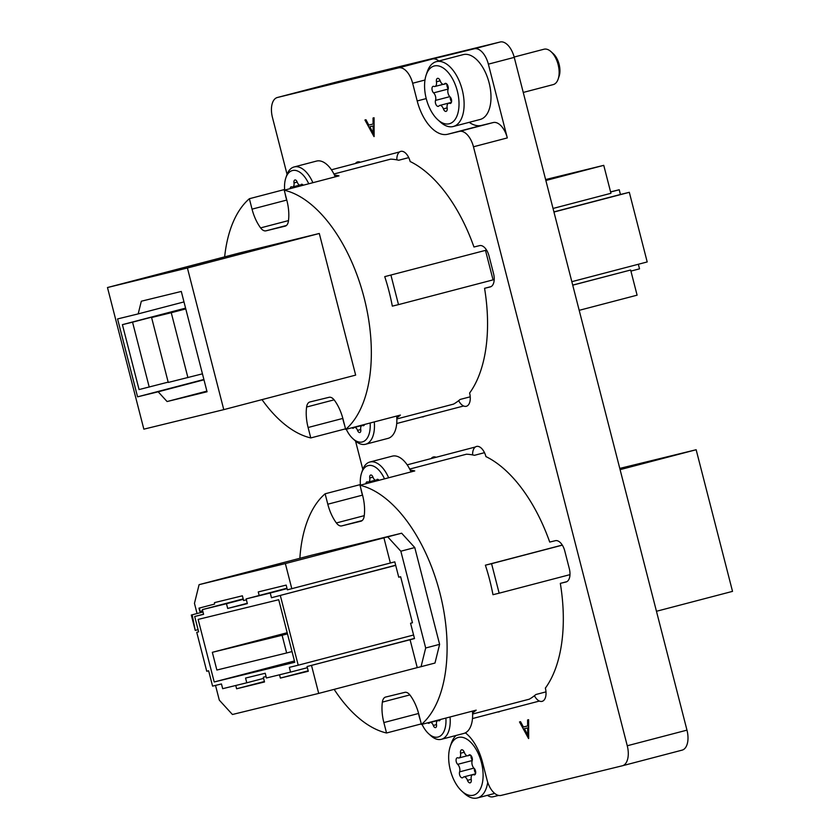 <?xml version="1.0" encoding="UTF-8"?>
<svg xmlns="http://www.w3.org/2000/svg" width="840" height="840" viewBox="0 0 840 840"><rect width="100%" height="100%" fill="white"/><g stroke="black" fill="none" stroke-linecap="round" stroke-linejoin="round"><path stroke-width="1.26" d="M421.869 416.923A12.191 6.531 -104.7 0 0 423.14 416.84A12.191 6.531 -104.7 0 0 423.192 416.829A12.191 6.531 -104.7 0 0 424.399 416.262M469.707 392.921L469.613 393.046A130.998 70.192 -104.7 0 0 484.565 288.309L490.235 286.923A12.191 6.531 -104.7 0 0 490.287 286.913A12.191 6.531 -104.7 0 0 493.542 273.578L488.995 255.875A12.191 6.531 -104.7 0 0 479.63 245.616L473.959 247.002A130.998 70.192 -104.7 0 0 410.172 161.522L410.193 161.616A12.191 6.531 -104.7 0 0 400.764 151.379A12.191 6.531 -104.7 0 0 396.827 159.841M458.651 400.659A12.191 6.531 -104.7 0 0 466.274 406.298A12.191 6.531 -104.7 0 0 466.337 406.287A12.191 6.531 -104.7 0 0 469.592 392.952M497.627 711.995A12.191 6.531 -104.7 0 0 498.897 711.911A12.191 6.531 -104.7 0 0 498.96 711.9A12.191 6.531 -104.7 0 0 500.157 711.323M545.465 687.981L545.38 688.118A130.998 70.192 -104.7 0 0 560.322 583.38L565.992 581.994A12.191 6.531 -104.7 0 0 566.045 581.984A12.191 6.531 -104.7 0 0 569.31 568.638L564.764 550.935A12.191 6.531 -104.7 0 0 555.387 540.687L549.717 542.073A130.998 70.192 -104.7 0 0 485.93 456.582L485.951 456.687A12.191 6.531 -104.7 0 0 476.522 446.45A12.191 6.531 -104.7 0 0 472.584 454.913M534.418 695.73A12.191 6.531 -104.7 0 0 542.042 701.369A12.191 6.531 -104.7 0 0 542.094 701.358A12.191 6.531 -104.7 0 0 545.349 688.013M469.203 122.336A39.606 21.221 -104.7 0 0 481.509 125.412L493.248 122.546A18.28 9.796 75.3 0 1 507.308 137.917L473.466 146.779L627.26 745.763A18.28 9.796 -104.7 0 1 622.367 765.775A18.28 9.796 -104.7 0 1 622.283 765.797L501.123 795.407A18.28 9.796 -104.7 0 1 487.064 780.034L482.517 762.332A39.606 21.221 -104.7 0 0 465.381 732.827M487.389 795.333A18.28 9.796 -104.7 0 0 493.101 796.782L498.624 795.438M507.308 137.917L488.366 64.155A18.28 9.796 -104.7 0 0 474.306 48.773L500.178 42A18.28 9.796 75.3 0 1 514.248 57.383L686.973 730.139A18.28 9.796 75.3 0 1 682.091 750.141A18.28 9.796 75.3 0 1 682.006 750.162L622.45 765.755M336.987 81.889A18.28 9.796 75.3 0 1 337.071 81.868A18.28 9.796 75.3 0 1 337.155 81.848L277.431 97.482A18.28 9.796 -104.7 0 0 277.347 97.503A18.28 9.796 -104.7 0 0 272.465 117.505L287.049 174.321M500.178 42L337.155 81.848M424.988 80.02L412.65 83.244A18.28 9.796 -104.7 0 0 398.591 67.861L277.431 97.482M474.306 48.773L432.432 59.01A18.28 9.796 75.3 0 1 438.869 60.995M436.107 457.275A12.191 6.531 -104.7 0 0 433.388 456.992A12.191 6.531 -104.7 0 0 431.161 458.577M360.35 162.215A12.191 6.531 -104.7 0 0 357.63 161.921A12.191 6.531 -104.7 0 0 355.404 163.506M473.466 146.779A18.28 9.796 -104.7 0 0 459.396 131.397L493.248 122.546M412.65 83.244L417.197 100.947A39.606 21.221 -104.7 0 0 447.668 134.264L459.396 131.397M362.817 469.392L355.541 441.053M566.811 581.679L560.322 583.38M491.054 286.619L484.565 288.309M374.126 136.563L374.073 117.758L373.044 118.01L373.086 124.037L368.781 125.087L365.978 119.742L364.938 119.994L374 136.595L374.073 117.758M373.968 117.789L373.044 118.01M373.086 124.026L368.876 125.066M368.781 125.087L365.978 119.742M365.873 119.763L364.938 119.994M369.705 126.788L373.107 125.958L373.17 133.13L369.705 126.788M373.159 132.919L369.81 126.767M528.675 738.507L528.623 719.702L527.594 719.953L527.646 725.97L523.425 726.999L520.527 721.675L519.498 721.938L528.549 738.538L528.623 719.702M528.518 719.723L527.594 719.953M527.646 725.97L523.425 726.999M523.331 727.03L520.527 721.675M520.422 721.707L519.498 721.938M524.255 728.731L527.656 727.902L527.72 735.074L524.255 728.731M527.72 734.864L524.36 728.7M279.531 674.783L280.381 678.079L308.291 671.265L307.072 666.54L414.498 638.578L410.56 623.238L412.451 622.734L400.638 576.734L398.738 577.206L394.8 561.855L287.375 589.827L286.167 585.102L258.258 591.927L259.172 595.497M410.56 623.238L412.461 622.766M291.816 588.735L285.358 563.577L401.646 533.211L414.771 547.565L439.614 644.343L434.983 663.044L421.05 666.687L425.681 647.997L439.614 644.343M387.713 536.855L400.838 551.208L414.771 547.565M400.838 551.208L425.681 647.997M191.299 615.048L202.986 611.993L191.299 615.048L195.237 630.399L198.083 629.654M192.171 614.838L195.237 630.399M246.383 599.844L243.611 600.516L242.393 595.801L214.484 602.626L214.567 604.086L198.965 608.16L199.826 611.478L202.661 610.743M199.637 608.002L199.826 611.478M280.381 678.079L308.175 670.813M266.06 676.515L263.309 677.24L266.081 676.568M263.309 677.24L264.516 681.965L236.607 688.779L264.401 681.502M235.767 685.482L236.607 688.779M307.072 666.54L414.467 638.432M214.21 681.975L294.767 662.277L278.712 599.728L198.146 619.416L214.21 681.975L294.431 660.975M280.34 595.571L298.211 665.207L289.338 667.37L290.546 672.095L266.438 677.985L265.23 673.26L245.564 678.069L246.782 682.794L222.673 688.685L221.456 683.96L212.583 686.133L208.635 670.793L206.734 671.255L196.739 632.31L198.639 631.837L194.702 616.497L203.584 614.324L202.367 609.609L226.475 603.719L227.682 608.433L247.349 603.624L246.141 598.909L270.239 593.019L271.457 597.734L395.703 565.373M298.211 665.207L413.584 635.009M271.457 597.734L395.661 565.226M270.239 593.019L287.07 588.609M246.141 598.909L286.965 588.221M227.682 608.433L247.265 603.309M226.475 603.719L243.296 599.308M202.367 609.609L243.201 598.92M194.702 616.497L203.542 614.187M196.739 632.31L198.629 631.806M246.782 682.794L263.603 678.384M290.546 672.095L307.377 667.695M212.331 652.323L282.104 635.271L286.65 652.974L216.867 670.037L212.331 652.323L287.185 632.73M286.65 652.974L292.016 651.567M282.104 635.271L287.469 633.864M285.358 563.577L199.091 584.661L194.46 603.361L197.075 613.547M215.523 685.419L219.303 700.14L232.428 714.494L318.696 693.409L311.514 665.458M214.567 604.086L198.965 608.16M499.149 593.187L492.965 594.699A127.953 68.565 -104.7 0 0 485.384 565.194L491.568 563.682L499.149 593.187L569.982 574.644M491.568 563.682L562.338 545.15M485.384 565.194L562.286 545.066M472.605 714.021L529.337 699.174A127.953 68.565 -104.7 0 0 535.899 694.512L545.99 691.866M472.563 712.94A127.953 68.565 -104.7 0 0 476.175 710.147L421.428 724.469A127.953 68.565 -104.7 0 0 439.877 592.851A127.953 68.565 -104.7 0 0 360.014 485.268L362.691 495.695A33.516 17.955 75.3 0 1 364.182 516.159A10.437 5.597 75.3 0 1 360.927 521.21A10.437 5.597 75.3 0 1 360.875 521.22L341.733 525.903A10.437 5.597 75.3 0 1 336.368 522.952A33.516 17.955 75.3 0 1 327.8 504.221L325.122 493.794A127.953 68.565 -104.7 0 0 299.859 558.296M360.014 485.268L414.75 470.935A127.953 68.565 -104.7 0 0 410.225 470.127M409.689 469.067L466.442 454.209A127.953 68.565 -104.7 0 1 474.474 455.301L484.502 452.676M334.142 689.367A127.953 68.565 -104.7 0 0 386.536 732.995L383.859 722.568A33.516 17.955 75.3 0 1 382.368 702.103A10.437 5.597 75.3 0 1 385.623 697.053A10.437 5.597 75.3 0 1 385.675 697.043L404.817 692.36A10.437 5.597 75.3 0 1 410.183 695.31A33.516 17.955 75.3 0 1 418.751 714.042L421.428 724.469M386.536 732.995L421.281 723.901M325.122 493.794L360.392 484.565M199.091 584.661L311.567 555.23L401.646 533.211M410.056 639.66L417.239 667.622L318.696 693.409M417.239 667.622L421.05 666.687M383.901 537.789L390.358 562.947M619.773 468.405L696.15 449.736L620.099 469.644M696.15 449.736L732.522 591.371L656.46 611.279M579.191 310.328L637.098 295.176L630.641 270.018L572.712 285.096M630.641 270.018L572.733 285.169M553.035 208.457L610.942 193.294L603.76 165.344L545.611 179.55M553.949 212.037L629.317 192.308L647.199 261.944L571.83 281.673M638.348 264.264L639.524 268.842L630.913 271.089M629.317 192.308L620.434 194.481L619.227 189.756L610.606 192.014M619.227 189.756L610.575 191.877M620.434 194.481L553.917 211.89M398.496 304.626L493.059 279.877L485.489 250.373L384.741 276.633A127.953 68.565 75.3 0 1 392.322 306.138L398.496 304.626L390.925 275.121M262.007 399.63A127.953 68.565 -104.7 0 0 310.779 437.934L308.102 427.507A33.516 17.955 75.3 0 1 306.611 407.032A10.437 5.597 75.3 0 1 309.866 401.982A10.437 5.597 75.3 0 1 309.907 401.971L329.06 397.299A10.437 5.597 75.3 0 1 334.415 400.239A33.516 17.955 75.3 0 1 342.993 418.971L345.671 429.408L400.407 415.076A127.953 68.565 75.3 0 1 396.806 417.869M345.671 429.408A127.953 68.565 -104.7 0 0 364.119 297.78A127.953 68.565 -104.7 0 0 284.245 190.197L286.923 200.624A33.516 17.955 75.3 0 1 288.425 221.088A10.437 5.597 75.3 0 1 285.169 226.139A10.437 5.597 75.3 0 1 285.117 226.16L265.965 230.832A10.437 5.597 75.3 0 1 260.61 227.892A33.516 17.955 75.3 0 1 252.042 209.15L249.365 198.723L284.623 189.494M310.779 437.934L345.524 428.841M485.489 250.373L384.741 276.633M408.744 157.616L398.717 160.241A127.953 68.565 75.3 0 0 390.684 159.138L333.931 173.996M470.221 396.806L460.131 399.441A127.953 68.565 75.3 0 1 453.579 404.103L396.848 418.95M319.294 233.478L239.369 253.019L107.478 287.532L143.85 429.167L223.776 409.637L355.656 375.113L319.294 233.478L187.415 268.002L107.478 287.532M249.365 198.723A127.953 68.565 -104.7 0 0 224.648 256.872M284.245 190.197L338.993 175.865A127.953 68.565 75.3 0 0 334.457 175.056M545.853 180.495L603.76 165.344M167.087 401.541L158.183 391.797L137.571 396.837L117.569 318.938L138.18 313.897L141.33 301.214L181.293 291.449L207.049 391.766L167.087 401.541L206.892 391.125M158.183 391.797L203.984 379.806M137.571 396.837L203.9 379.47M138.18 313.897L183.981 301.917M223.776 409.637L187.415 268.002M202.451 373.832L168.252 382.442L151.589 317.52L185.703 308.595M187.918 377.632L171.255 312.711L185.777 308.91M171.255 312.711L151.589 317.52M168.178 382.127L139.072 389.571L122.409 324.649L185.577 308.123M149.226 387.093L132.552 322.171L185.619 308.28M132.552 322.171L122.409 324.649M473.308 795.239A29.852 16.002 -104.7 0 0 481.425 762.521A29.852 16.002 -104.7 0 0 458.462 737.404A29.852 16.002 -104.7 0 0 450.219 746.571A29.852 16.002 -104.7 0 0 461.906 791.217A29.852 16.002 -104.7 0 0 473.308 795.239M464.993 733.016A33.516 17.955 75.3 0 1 465.864 733.215M487.736 782.292A33.516 17.955 75.3 0 1 477.362 797.958A33.516 17.955 75.3 0 1 477.204 798A33.516 17.955 75.3 0 1 464.405 793.485L461.906 791.217M462.409 777.829A3.644 1.953 -104.7 0 0 462.431 777.819A3.644 1.953 -104.7 0 0 463.029 777.431A4.998 2.677 75.3 0 1 463.858 776.885A4.998 2.677 75.3 0 1 467.492 780.328A3.644 1.953 -104.7 0 0 470.127 782.849A3.644 1.953 -104.7 0 0 470.148 782.849A3.644 1.953 -104.7 0 0 471.24 779.415A4.998 2.677 75.3 0 1 472.731 774.711A4.998 2.677 75.3 0 1 473.771 774.806A3.644 1.953 -104.7 0 0 474.506 774.869A3.644 1.953 -104.7 0 0 474.527 774.869A3.644 1.953 -104.7 0 0 475.692 772.065A3.644 1.953 -104.7 0 0 474.096 768.317A4.998 2.677 75.3 0 1 472.164 760.799A3.644 1.953 -104.7 0 0 471.744 756.714A3.644 1.953 -104.7 0 0 469.35 754.824A3.644 1.953 -104.7 0 0 468.741 755.223A4.998 2.677 75.3 0 1 467.922 755.759A4.998 2.677 75.3 0 1 467.891 755.769A4.998 2.677 75.3 0 1 464.279 752.315A3.644 1.953 -104.7 0 0 461.622 749.805A3.644 1.953 -104.7 0 0 460.541 753.228A4.998 2.677 75.3 0 1 459.039 757.932A4.998 2.677 75.3 0 1 459.018 757.943A4.998 2.677 75.3 0 1 458 757.848A3.644 1.953 -104.7 0 0 457.244 757.785A3.644 1.953 -104.7 0 0 456.078 760.578A3.644 1.953 -104.7 0 0 457.674 764.337A4.998 2.677 75.3 0 1 459.606 771.855A3.644 1.953 -104.7 0 0 460.026 775.919A3.644 1.953 -104.7 0 0 462.409 777.829M450.219 746.571L451.29 743.369A33.516 17.955 75.3 0 1 456.131 735.452M474.38 768.611A3.644 1.953 -104.7 0 0 475.661 773.125M471.041 755.611A3.644 1.953 -104.7 0 0 472.322 760.126M449.221 123.785A29.852 16.002 -104.7 0 0 457.338 91.067A29.852 16.002 -104.7 0 0 434.375 65.951A29.852 16.002 -104.7 0 0 426.132 75.117A29.852 16.002 -104.7 0 0 437.819 119.763A29.852 16.002 -104.7 0 0 449.221 123.785M426.132 75.117L427.203 71.915A33.516 17.955 75.3 0 1 436.296 61.666A33.516 17.955 75.3 0 1 436.454 61.624A33.516 17.955 75.3 0 1 462.189 89.68A33.516 17.955 75.3 0 1 453.274 126.504A33.516 17.955 75.3 0 1 453.117 126.546A33.516 17.955 75.3 0 1 440.318 122.02L437.819 119.763M551.04 51.671L553.287 53.708A14.983 8.033 75.3 0 1 559.157 76.125L558.191 79.002A18.28 9.796 -104.7 0 0 551.04 51.671A18.28 9.796 -104.7 0 0 544.058 49.203A18.28 9.796 -104.7 0 0 543.974 49.224A18.28 9.796 -104.7 0 0 543.889 49.255M553.15 84.62A18.28 9.796 -104.7 0 0 553.224 84.599A18.28 9.796 -104.7 0 0 558.191 79.002M438.322 106.365A3.644 1.953 -104.7 0 0 438.344 106.365A3.644 1.953 -104.7 0 0 438.942 105.966A4.998 2.677 75.3 0 1 439.772 105.43A4.998 2.677 75.3 0 1 443.405 108.874A3.644 1.953 -104.7 0 0 446.04 111.395A3.644 1.953 -104.7 0 0 446.061 111.384A3.644 1.953 -104.7 0 0 447.153 107.961A4.998 2.677 75.3 0 1 448.644 103.257A4.998 2.677 75.3 0 1 449.683 103.341A3.644 1.953 -104.7 0 0 450.419 103.415A3.644 1.953 -104.7 0 0 450.44 103.404A3.644 1.953 -104.7 0 0 451.605 100.611A3.644 1.953 -104.7 0 0 450.009 96.852A4.998 2.677 75.3 0 1 448.077 89.334A3.644 1.953 -104.7 0 0 447.657 85.26A3.644 1.953 -104.7 0 0 445.253 83.37A3.644 1.953 -104.7 0 0 444.654 83.758A4.998 2.677 75.3 0 1 443.825 84.305A4.998 2.677 75.3 0 1 443.804 84.315A4.998 2.677 75.3 0 1 440.192 80.861A3.644 1.953 -104.7 0 0 437.535 78.351A3.644 1.953 -104.7 0 0 436.443 81.774A4.998 2.677 75.3 0 1 434.952 86.478A4.998 2.677 75.3 0 1 434.931 86.478A4.998 2.677 75.3 0 1 433.913 86.383A3.644 1.953 -104.7 0 0 433.156 86.32A3.644 1.953 -104.7 0 0 431.991 89.124A3.644 1.953 -104.7 0 0 433.587 92.873A4.998 2.677 75.3 0 1 435.519 100.401A3.644 1.953 -104.7 0 0 435.929 104.454A3.644 1.953 -104.7 0 0 438.322 106.365M479.997 119.511A33.516 17.955 -104.7 0 0 480.144 119.469A33.516 17.955 -104.7 0 0 489.069 82.645A33.516 17.955 -104.7 0 0 463.323 54.59A33.516 17.955 -104.7 0 0 463.176 54.632A33.516 17.955 -104.7 0 0 463.019 54.674M450.293 97.157A3.644 1.953 -104.7 0 0 451.574 101.672M446.954 84.158A3.644 1.953 -104.7 0 0 448.235 88.673M422.026 724.322A24.371 13.062 -104.7 0 0 428.673 733.761A24.371 13.062 -104.7 0 0 437.987 737.048A24.371 13.062 -104.7 0 0 445.882 718.074M450.03 716.982A27.416 14.69 75.3 0 1 441.357 739.316A27.416 14.69 75.3 0 1 441.231 739.347A27.416 14.69 75.3 0 1 430.763 735.651L428.673 733.761M427.697 722.831A3.119 1.67 -104.7 0 0 428.946 723.303A3.119 1.67 -104.7 0 0 428.957 723.303A3.119 1.67 -104.7 0 0 429.471 722.957A4.284 2.3 75.3 0 1 430.185 722.495A4.284 2.3 75.3 0 1 433.304 725.445A3.119 1.67 -104.7 0 0 435.561 727.608A3.119 1.67 -104.7 0 0 435.572 727.598A3.119 1.67 -104.7 0 0 436.506 724.668A4.284 2.3 75.3 0 1 437.798 720.636A4.284 2.3 75.3 0 1 438.68 720.71A3.119 1.67 -104.7 0 0 439.32 720.773A3.119 1.67 -104.7 0 0 439.331 720.762A3.119 1.67 -104.7 0 0 440.255 719.544M463.628 733.488A27.416 14.69 -104.7 0 0 463.754 733.457A27.416 14.69 -104.7 0 0 472.427 711.123M418.488 713.045A24.371 13.062 -104.7 0 0 420.294 720.069M440.139 719.891A4.284 2.3 75.3 0 1 440.149 719.891L430.185 722.495M308.742 183.792A24.371 13.062 -104.7 0 0 292.53 170.52A24.371 13.062 -104.7 0 0 285.8 177.996A24.371 13.062 -104.7 0 0 284.676 190.092M285.8 177.996L286.692 175.329A27.416 14.69 75.3 0 1 294.137 166.95A27.416 14.69 75.3 0 1 294.252 166.918A27.416 14.69 75.3 0 1 312.879 182.7M303.23 185.231A3.119 1.67 -104.7 0 0 301.55 184.265A3.119 1.67 -104.7 0 0 301.035 184.601A4.284 2.3 75.3 0 1 300.332 185.073A4.284 2.3 75.3 0 1 300.31 185.073A4.284 2.3 75.3 0 1 297.203 182.112A3.119 1.67 -104.7 0 0 294.935 179.959A3.119 1.67 -104.7 0 0 294 182.9A4.284 2.3 75.3 0 1 292.719 186.931A4.284 2.3 75.3 0 1 292.698 186.931A4.284 2.3 75.3 0 1 291.827 186.858A3.119 1.67 -104.7 0 0 291.175 186.805A3.119 1.67 -104.7 0 0 290.178 188.643M335.276 176.841A27.416 14.69 -104.7 0 0 316.649 161.049A27.416 14.69 -104.7 0 0 316.522 161.081A27.416 14.69 -104.7 0 0 316.407 161.123M285.127 193.62A24.371 13.062 -104.7 0 0 286.955 200.75M300.31 185.073A3.119 1.67 -104.7 0 0 300.132 186.039M346.258 429.251A24.371 13.062 -104.7 0 0 352.916 438.69A24.371 13.062 -104.7 0 0 362.229 441.977A24.371 13.062 -104.7 0 0 370.125 423.003M374.272 421.911A27.416 14.69 75.3 0 1 365.6 444.245A27.416 14.69 75.3 0 1 365.474 444.276A27.416 14.69 75.3 0 1 354.995 440.58L352.916 438.69M351.939 427.76A3.119 1.67 -104.7 0 0 353.189 428.232A3.119 1.67 -104.7 0 0 353.199 428.232A3.119 1.67 -104.7 0 0 353.714 427.896A4.284 2.3 75.3 0 1 354.428 427.423A4.284 2.3 75.3 0 1 357.546 430.385A3.119 1.67 -104.7 0 0 359.804 432.537A3.119 1.67 -104.7 0 0 359.814 432.537A3.119 1.67 -104.7 0 0 360.749 429.597A4.284 2.3 75.3 0 1 362.04 425.565A4.284 2.3 75.3 0 1 362.922 425.639A3.119 1.67 -104.7 0 0 363.552 425.702A3.119 1.67 -104.7 0 0 363.573 425.691A3.119 1.67 -104.7 0 0 364.487 424.473M387.87 438.417A27.416 14.69 -104.7 0 0 387.986 438.386A27.416 14.69 -104.7 0 0 396.669 416.052M342.731 417.984A24.371 13.062 -104.7 0 0 344.536 425.009M364.381 424.82A4.284 2.3 75.3 0 1 364.392 424.82L354.428 427.423M384.5 478.853A24.371 13.062 -104.7 0 0 368.288 465.581A24.371 13.062 -104.7 0 0 361.557 473.067A24.371 13.062 -104.7 0 0 360.433 485.153M361.557 473.067L362.45 470.4A27.416 14.69 75.3 0 1 369.894 462.011A27.416 14.69 75.3 0 1 370.02 461.979A27.416 14.69 75.3 0 1 388.637 477.771M378.987 480.302A3.119 1.67 -104.7 0 0 377.307 479.336A3.119 1.67 -104.7 0 0 376.793 479.671A4.284 2.3 75.3 0 1 376.089 480.134A4.284 2.3 75.3 0 1 376.068 480.144A4.284 2.3 75.3 0 1 372.971 477.183A3.119 1.67 -104.7 0 0 370.692 475.031A3.119 1.67 -104.7 0 0 369.757 477.971A4.284 2.3 75.3 0 1 368.477 482.003A4.284 2.3 75.3 0 1 368.456 482.003A4.284 2.3 75.3 0 1 367.584 481.919A3.119 1.67 -104.7 0 0 366.944 481.866A3.119 1.67 -104.7 0 0 365.935 483.714M411.033 471.912A27.416 14.69 -104.7 0 0 392.417 456.12A27.416 14.69 -104.7 0 0 392.291 456.151A27.416 14.69 -104.7 0 0 392.165 456.183M360.885 488.691A24.371 13.062 -104.7 0 0 362.723 495.82M376.079 480.144A3.119 1.67 -104.7 0 0 375.889 481.11M398.591 67.861L432.432 59.01M627.26 745.763L686.973 730.139M514.248 57.383L488.366 64.155M481.509 125.412L447.668 134.264M426.237 98.585L417.197 100.947M382.368 702.103L409.868 694.911M383.859 722.568L418.562 713.486M327.8 504.221L362.492 495.138M336.368 522.952L364.245 515.666M341.733 525.903L362.177 520.548M306.611 407.032L334.11 399.84M308.102 427.507L342.804 418.425M265.965 230.832L286.419 225.488M260.61 227.892L288.488 220.595M252.042 209.15L286.734 200.067M464.257 752.251L460.541 753.228M470.064 754.876L468.741 755.223M475.156 774.438L473.771 774.806M471.23 779.352L467.492 780.328M473.897 768.117L459.606 771.855M472.248 760.525L457.674 764.337M440.171 80.797L436.443 81.774M445.977 83.412L444.654 83.758M451.07 102.984L449.683 103.341M447.143 107.898L443.405 108.874M449.799 96.663L435.519 100.401M448.161 89.061L433.587 92.873M439.866 720.405L438.68 720.71M436.506 724.615L433.304 725.445M297.192 182.059L294 182.9M302.169 184.306L301.035 184.601M364.108 425.334L362.922 425.639M360.738 429.544L357.546 430.385M372.95 477.131L369.757 477.971M377.927 479.378L376.793 479.671M622.367 765.775L682.091 750.141M277.347 97.503L337.071 81.868M477.362 797.958L494.697 793.422M467.25 755.779L459.039 757.932M470.474 755.097L467.922 755.759M475.409 774.018L472.731 774.711M475.482 773.84L463.858 776.885M553.224 84.599L523.246 92.442M453.274 126.504L480.144 119.469M436.296 61.666L463.176 54.632M543.974 49.224L514.154 57.036M443.163 84.326L434.952 86.478M446.387 83.633L443.825 84.305M451.322 102.553L448.644 103.257M451.395 102.386L439.772 105.43M539.375 701.064L472.479 718.568M441.357 739.316L463.754 733.457M440.087 720.038L437.798 720.636M294.137 166.95L316.522 161.081M399.556 151.946L331.433 169.785M299.754 185.084L292.719 186.931M302.526 184.496L300.332 185.073M463.617 405.993L396.721 423.507M365.6 444.245L387.986 438.386M364.329 424.967L362.04 425.565M369.894 462.011L392.291 456.151M475.325 447.017L407.19 464.846M375.522 480.155L368.477 482.003M378.284 479.567L376.089 480.134"/></g></svg>
